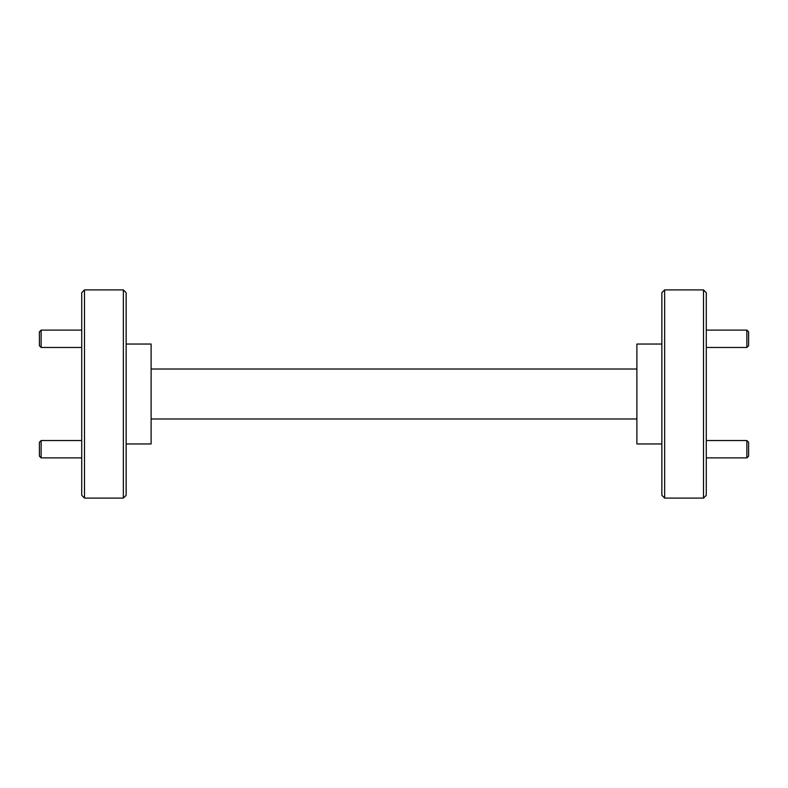 <?xml version="1.0" encoding="UTF-8"?>
<svg xmlns="http://www.w3.org/2000/svg" width="788" height="788" viewBox="0 0 788 788"><rect width="100%" height="100%" fill="white"/><g stroke="black" fill="none" stroke-linecap="round" stroke-linejoin="round"><path stroke-width="1.18" d="M81.725 495.317L81.725 292.683L84.503 289.905L84.503 498.095L81.725 495.317M126.139 394L126.139 495.317L123.361 498.095L123.361 289.905L126.139 292.683L126.139 394M661.861 495.317L661.861 292.683L664.639 289.905L664.639 498.095L661.861 495.317M706.275 394L706.275 495.317L703.497 498.095L703.497 289.905L706.275 292.683L706.275 394M126.139 344.041L151.119 344.041L151.119 443.959L126.139 443.959M661.861 443.959L636.881 443.959L636.881 344.041L661.861 344.041M126.139 329.502L126.139 328.281M126.139 303.577L126.139 292.683M706.275 296.505L706.275 292.683M151.119 369.02L636.881 369.02M636.881 418.98L151.119 418.98M748.6 442.265L748.6 456.144L746.866 457.877L746.866 440.531L748.6 442.265M706.275 457.877L746.866 457.877M706.275 440.531L746.866 440.531M748.6 331.856L748.6 345.735L746.866 347.469L746.866 330.123L748.6 331.856M706.275 347.469L746.866 347.469M706.275 330.123L746.866 330.123M41.134 347.469L39.4 345.735L39.4 331.856L41.134 330.123L41.134 347.469L81.725 347.469M41.134 330.123L81.725 330.123M41.134 457.877L39.4 456.144L39.4 442.265L41.134 440.531L41.134 457.877L81.725 457.877M41.134 440.531L81.725 440.531M664.639 498.095L703.497 498.095M84.503 498.095L123.361 498.095M84.503 289.905L123.361 289.905M664.639 289.905L703.497 289.905"/></g></svg>
